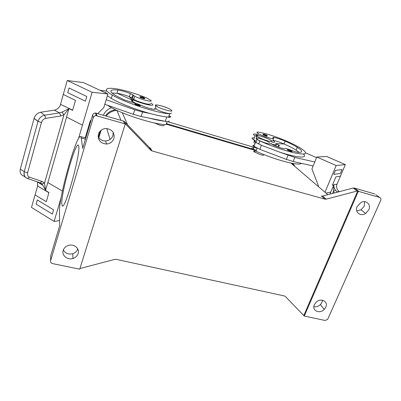 <?xml version="1.0" encoding="UTF-8"?>
<svg xmlns="http://www.w3.org/2000/svg" width="401" height="401" viewBox="0 0 401 401"><rect width="100%" height="100%" fill="white"/><g stroke="black" fill="none" stroke-linecap="round" stroke-linejoin="round"><path stroke-width="0.6" d="M98.09 136.51C99.684 139.483 102.21 140.967 105.669 140.967C109.288 140.611 111.704 138.786 112.932 135.488L113.212 132.44M113.904 138.465C112.656 141.814 110.195 143.668 106.521 144.034C100.345 143.393 97.638 140.094 98.41 134.129C99.709 130.626 102.28 128.751 106.135 128.495C112.175 129.348 114.761 132.671 113.904 138.465M313.853 306.705C316.249 307.136 318.449 306.429 320.444 304.575L321.998 302.334L322.509 300.209M314.354 304.7L316.183 302.169C320.925 297.482 328.589 301.542 325.772 307.171L324.198 309.437C319.627 314.384 311.517 310.539 314.354 304.7M63.343 249.933C65.308 253.397 68.436 254.655 72.726 253.708C75.268 252.861 76.952 251.282 77.774 248.976M78.145 253.577C77.323 255.943 75.604 257.567 72.992 258.445C67.488 260.349 61.438 255.407 63.203 250.344C64.055 247.863 65.859 246.204 68.621 245.362C74.17 243.643 79.919 248.665 78.145 253.577M356.75 210.871L361.04 209.803L364.238 206.144L364.604 201.668M368.83 209.783L365.577 213.492C360.479 216.921 354.489 212.034 357.151 206.515L360.92 202.49C366.053 199.568 371.401 204.565 368.83 209.783M123.368 121.002L124.526 123.739L125.658 124.16L150.751 150.205L151.974 150.926L150.591 148.2L149.383 147.483L124.631 121.759L123.368 121.002L95.488 113.012C94.055 113.067 93.097 113.744 92.616 115.052L82.706 148.335L81.238 137.994L85.443 139.152M303.838 315.417L357.732 190.951L358.299 191.382L304.279 316.048L285.352 296.479L284.394 295.958L116.2 259.342L114.796 259.377L79.909 268.545M358.299 191.382L358.915 191.467L354.399 188.044L353.201 188.044L357.131 191.031L357.732 190.951M357.131 191.031L326.203 199.157L322.655 196.039L321.432 196.044L324.97 199.162L326.203 199.157M324.97 199.162L151.974 150.926M124.526 123.739L96.175 115.653C94.716 115.709 93.744 116.4 93.253 117.729L50.621 260.63C50.351 262.134 51.022 263.136 52.641 263.627L79.709 269.181L125.242 124.054M253.567 149.934L166.235 124.165M263.537 154.535C264.259 155.393 263.196 155.433 260.354 154.666L253.868 151.693C253.337 151.137 253.683 150.936 254.911 151.092M164.044 125.267C164.28 126.014 162.776 125.949 159.543 125.067L154.28 122.917M358.915 191.467L379.637 197.452C380.845 197.959 381.206 198.926 380.714 200.345L327.898 318.835L327.401 319.572L324.945 320.444L304.279 316.048M375.857 194.701L379.637 197.452M354.399 188.044L374.87 193.984M78.796 146.245L78.265 145.027C75.057 143.032 61.142 192.876 61.764 203.873L62.361 206.014C65.288 209.342 80.546 154.029 78.796 146.245M50.621 260.63L50.711 255.823L59.654 225.778L59.468 211.633C58.862 197.071 76.406 134.28 80.576 136.581L81.238 137.994M101.132 130.21L98.836 137.769M322.655 196.039L353.201 188.044M318.259 186.485L318.479 185.949L311.933 168.931L313.141 165.964M303.447 154.059C308.274 158.606 297.051 157.919 279.136 151.959L294.815 157.433L314.76 161.999L316.785 157.017L326.594 156.44L345.316 164.6L336.163 165.538L325 192.259M337.411 192.174L337.131 191.964L336.83 192.33M335.452 190.194C334.213 188.174 333.662 186.425 333.792 184.951L332.374 185.217L335.883 176.856L340.444 176.159L336.95 184.36C336.083 187.157 336.81 189.543 339.136 191.523L337.131 191.964L335.452 190.194L333.391 191.523L334.499 192.941M333.792 184.951L333.391 191.523L332.584 193.442M325.998 193.112L330.775 192.079L333.732 185.051M340.444 176.159L345.316 164.6M342.008 169.588L335.426 170.405L333.757 174.39L335.431 170.405L342.013 169.593L340.384 173.463L333.762 174.39M316.524 157.653L305.667 152.876M336.805 184.776L336.985 184.355M316.785 157.017L336.163 165.538M277.547 156.049L260.239 149.503L286.374 159.387L293.196 161.503L313.146 165.964L314.76 161.999M287.562 149.558L287.266 149.869L287.557 150.069L290.61 151.352C292.003 151.743 292.484 151.728 292.048 151.307M252.971 145.443L254.455 145.037M260.239 149.503L252.846 145.779M255.262 140.791C253.923 140.701 253.622 141.012 254.369 141.718L261.793 145.413L254.856 141.869C254.054 141.082 254.57 140.816 256.399 141.087M274.986 145.824L275.843 143.603L279.271 145.393L279.472 145.939L277.427 146.811M299.236 152.415L296.108 150.129C293.061 148.22 289.046 146.165 284.073 143.969L275.843 143.603M279.136 151.959L261.793 145.413M278.875 146.195L278.414 146.024M275.307 144.997L272.76 144.315M301.422 163.342C299.352 166.295 274.479 159.783 256.038 151.207L252.194 148.961C251.402 148.139 251.928 147.854 253.763 148.089M255.061 143.433L254.605 143.152M253.993 142.721L253.743 142.51M271.161 143.764L271.893 144.265C275.021 146.265 283.507 149.097 284.69 148.54C285.728 148.43 287.758 148.961 290.78 150.139C294.204 151.498 296.805 152.25 298.58 152.405C302.339 152.475 302.675 151.292 299.577 148.866L297.241 147.272C294.179 145.383 290.154 143.342 285.166 141.152C280.885 139.327 277.146 138.094 273.958 137.458C272.891 137.282 272.565 137.403 272.981 137.819C275.928 140.275 262.78 136.505 258.209 133.563L257.332 132.947C256.545 132.245 256.891 131.974 258.364 132.145C265.963 133.363 275.407 136.37 286.7 141.162C292.444 143.683 297.081 146.029 300.61 148.21L303.181 149.959C307.923 153.809 305.592 154.901 296.199 153.247C286.91 151.403 271.703 146.28 259.898 140.997L256.003 138.816M283.763 143.834C279.582 142.059 275.948 140.881 272.87 140.29L273.958 141.197C275.201 142.275 274.595 142.641 272.144 142.29M256.45 135.984L256.254 135.824C255.607 135.247 255.723 134.952 256.585 134.936M257.297 134.987L257.658 135.032M45.804 118.365L60.792 115.964L59.614 112.876L44.611 115.212C41.428 115.924 39.223 117.954 38.005 121.313L41.433 122.531C42.21 120.25 43.664 118.861 45.804 118.365L44.611 115.212L40.611 112.25C37.443 112.947 35.273 114.982 34.095 118.34L20.306 169.137C19.639 172.415 20.611 174.62 23.228 175.758L25.213 177.072M60.792 115.964L63.944 114.831L62.095 112.09L59.614 112.876L54.295 110.175C57.328 109.513 59.433 107.588 60.606 104.39L60.2 105.453M40.28 182.841L41.899 183.919L44.536 183.016L63.944 114.831L68.927 108.671L62.095 112.09M34.07 118.435L37.98 121.408L24.215 171.698L27.604 172.756L41.433 122.531M20.306 169.137L24.215 171.698C23.569 174.836 24.461 177.026 26.892 178.27M40.065 182.781L42.21 181.533L29.524 177.192C27.784 176.43 27.143 174.951 27.604 172.756M41.754 183.858L42.942 185.327L45.549 190.385L44.536 183.016L42.21 181.533M37.328 181.853L42.942 185.327L41.899 183.919L40.2 182.826L27.489 178.515L29.524 177.192M40.611 112.25L54.295 110.175M68.902 108.526L72.601 110.375L75.473 100.405L63.293 94.466L67.228 80.516L92.13 92.27L82.446 125.162L66.526 117.067L68.927 108.671M72.666 110.15L60.511 104.345M47.794 182.535L62.426 191.066L47.794 182.535L45.549 190.385M86.761 96.486L69.052 88.009L86.761 96.486L85.383 101.207L86.761 96.486M47.874 182.58L66.606 117.112L82.451 125.162L78.461 138.706M38.536 182.731L38.656 182.3M37.443 182.089L37.659 185.833L31.473 207.427L54.11 221.417L61.193 197.352M45.468 190.455L48.947 192.52L46.31 201.678L35.012 194.861L46.31 201.673M60.576 104.125L63.298 94.466M38.561 182.27L38.446 182.676M37.839 184.831L37.569 185.778M67.228 80.516L83.468 82.576L107.914 93.984L92.13 92.27M100.014 90.295L106.275 91.017M52.361 214.094L53.604 209.838L37.318 199.959L36.12 204.159L52.356 214.094L53.604 209.838L37.313 199.959M85.228 137.864L90.29 120.826L91.142 119.994M95.558 115.704L96.656 114.631M97.754 113.568L103.774 107.709L104.801 104.295L133.307 114.31L141.077 116.49L149.292 118.13C155.523 119.759 160.746 120.801 164.961 121.257L149.292 118.13M69.047 88.009L67.729 92.666L85.378 101.207M104.801 104.295L107.914 93.984M59.589 220.565L54.11 221.417M135.518 103.834L134.796 104.009L135.277 104.395C138.014 105.638 139.733 106.075 140.435 105.704M107.383 95.749L111.303 98.42C119.423 103.293 136.47 109.899 150.736 113.668L142.52 111.979L134.741 109.769L106.18 99.724M105.934 92.15L105.438 92.826M112.13 93.087L117.197 93.263L133.022 100.42L131.232 100.691L135.473 103.222M170.024 116.13L170.465 116.566C170.966 117.403 169.728 117.533 166.756 116.962L168.585 117.092C169.849 117.162 170.295 116.937 169.929 116.405L169.062 115.663M164.961 121.257L165.307 121.328C168.285 121.879 169.528 121.724 169.037 120.866M132.626 101.684L133.022 100.42M150.736 113.668C156.976 115.323 162.199 116.395 166.41 116.891M132.997 96.882L132.14 96.776M117.197 93.263C120.696 93.779 124.756 94.927 129.368 96.701L131.804 97.849L133.754 99.333C138.375 102.245 151.924 105.764 150.079 103.613M154.781 108.275L155.172 108.726C156.686 110.501 146.591 108.1 141.769 105.513L124.28 99.894L115.984 95.754C113.072 94.04 111.388 92.661 110.937 91.623C110.415 89.999 112.741 89.483 117.914 90.085C121.418 90.586 125.558 91.754 130.34 93.583L132.786 94.726L134.741 96.19C139.383 99.067 152.936 102.631 151.077 100.521L146.571 97.954C136.355 93.633 122.335 89.488 114.636 88.581C108.686 87.874 105.974 88.436 106.501 90.275C106.982 91.473 108.922 93.067 112.325 95.067C124.706 102.586 157.483 113.242 169.673 113.824L171.122 113.568M115.613 109.769C111.328 110.325 107.959 112.34 105.508 115.819M100.305 130.942L98.425 137.147M294.655 166.275L293.347 163.523M256.409 150.225L254.655 149.708M254.62 149.693L166.41 123.638M293.492 165.277L292.314 163.342M116.957 110.405L116.891 110.405C112.47 110.706 108.922 112.581 106.245 116.029M111.548 107.699C107.734 109.072 105.017 111.573 103.398 115.207M257.121 148.23L167.478 121.638M107.368 105.197L108.942 106.2C121.167 113.979 153.809 124.47 166.064 124.681L167.087 121.603M167.428 123.919L166.57 123.147M140.415 96.897L139.688 97.022L140.074 97.328C142.606 98.476 144.205 98.907 144.886 98.606M151.027 103.102L152.651 104.39C155.107 107.192 137.553 102.651 131.533 98.867L129.804 97.458L129.904 96.922M151.438 108.922L151.322 108.496M256.254 137.954C258.379 137.784 266.55 140.601 269.652 142.571M263.452 134.415L262.825 134.601L263.076 134.776C265.718 136.019 267.151 136.425 267.377 135.994M255.287 140.726L252.52 138.957C251.467 137.939 252.089 137.583 254.374 137.884M256.82 134.305C253.733 133.708 252.775 133.984 253.953 135.127L255.101 135.949L253.658 139.794M256.064 136.51L256.62 136.811M271.888 140.671C272.414 141.187 272.259 141.453 271.427 141.458M125.658 124.16L124.631 121.759M290.925 163.077L327.833 194.685M122.3 112.756L127.608 124.856M149.383 147.483L150.751 150.205M93.253 117.729L92.616 115.052M96.962 115.774L96.26 113.132M110.085 139.428L106.766 128.515M332.449 185.031L337.061 184.169M330.74 192.089L329.873 194.149M291.828 150.786C292.194 151.142 291.788 151.152 290.615 150.826L287.813 149.578C288.139 149.167 289.477 149.568 291.828 150.786M259.848 149.352L261.402 145.262M286.374 159.387L287.983 155.297M293.196 161.503L294.815 157.433M275.878 146.205L276.73 143.999M257.156 148.245L256.038 151.207M285.166 141.152L284.073 143.969M273.958 137.458L272.87 140.29M259.898 140.997L258.735 144.069M259.577 140.691L256.239 138.771M271.332 140.621C272.454 141.774 270.931 141.759 266.755 140.586C262.244 139.132 259.046 137.713 257.161 136.32C253.853 133.608 268.459 138.059 271.332 140.621M27.323 178.455L27.489 178.515C24.887 177.633 23.799 175.357 24.22 171.698L38.005 121.313L34.095 118.34M48.887 192.721L37.514 185.984M135.388 103.694L138.064 104.937C139.483 105.338 140.175 105.398 140.129 105.122C139.849 104.481 134.906 102.992 135.388 103.694M141.077 116.49L142.52 111.979M165.307 121.328L166.756 116.962M133.307 114.31L134.741 109.769M132.044 101.358L132.36 100.355M154.981 108.511L154.726 109.303M117.914 90.085L116.952 93.238M130.34 93.583L129.368 96.701M133.503 95.263L132.52 98.395M171.693 110.4C170.36 109.152 167.297 107.759 162.5 106.22C157.834 104.882 155.628 104.676 155.889 105.608C157.127 107.824 174.004 112.927 171.693 110.4M144.601 98.065L142.129 96.942L140.235 96.731C140.5 97.293 145.102 98.696 144.601 98.065M263.337 134.33C263.056 134.034 263.472 134.049 264.585 134.37L267.161 135.498C266.745 135.819 265.472 135.428 263.337 134.33M169.673 113.824L168.585 117.092M106.521 144.034L105.669 140.967M72.992 258.445L72.726 253.708M365.577 213.492L361.04 209.803M96.175 115.653L95.488 113.012M80.576 136.581L85.779 138.014M291.763 151.067L291.151 150.39L288.961 149.523C287.838 149.187 287.372 149.212 287.567 149.583L287.557 150.069M296.108 150.129L297.241 147.272M255.046 150.736L254.5 152.174M268.079 138.781C259.688 135.413 255.848 134.586 256.55 136.3L256.655 137.984C255.487 140.295 272.685 146.014 271.106 143.172M139.197 104.531C137.593 103.774 136.275 103.488 135.247 103.674L135.277 104.395M132.786 94.726L131.804 97.849M168.47 108.445C163.092 105.884 154.104 103.889 155.453 105.548L155.698 107.724C156.575 109.463 155.994 109.333 161.387 111.538C168.084 113.739 171.387 114.24 171.292 113.052M120.937 120.295L116.891 110.405M143.819 97.573C141.879 96.766 140.641 96.481 140.099 96.711L140.074 97.328M266.364 135.047C264.204 134.145 263.121 133.904 263.121 134.33L263.076 134.776M255.422 142.48L253.888 146.55M253.161 149.688L254.259 146.776M131.292 99.638L131.533 98.867M257.502 135.448L258.209 133.563M109.062 105.794L108.942 106.2M324.198 309.437L320.444 304.575M278.79 145.052L278.244 146.46M112.325 95.067L111.303 98.42M134.741 96.19L133.754 99.333M255.838 142.576L256.991 139.513"/></g></svg>
